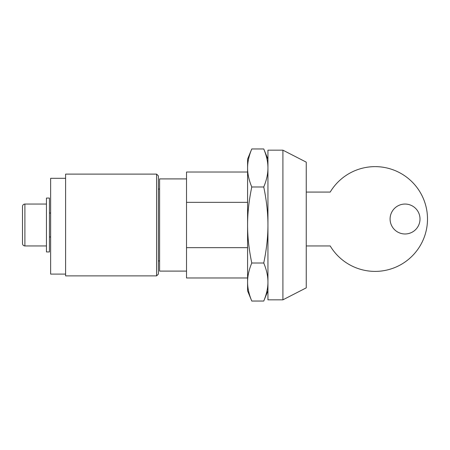 <?xml version="1.0" encoding="UTF-8"?>
<svg xmlns="http://www.w3.org/2000/svg" width="450" height="450" viewBox="0 0 450 450"><rect width="100%" height="100%" fill="white"/><g stroke="black" fill="none" stroke-linecap="round" stroke-linejoin="round"><path stroke-width="0.67" d="M247.584 247.657L186.525 247.657L186.525 202.343L247.584 202.343M186.525 247.657L186.525 277.976L247.584 277.976M247.584 172.024L186.525 172.024L186.525 202.343M186.525 178.903L159.587 178.903L159.587 271.097L186.525 271.097M251.775 301.039L247.584 290.852L247.584 225C247.556 236.745 248.951 249.418 251.775 263.019C248.951 269.82 247.556 276.154 247.584 282.026C247.556 287.899 248.951 294.238 251.775 301.039L263.751 301.039C266.574 294.238 267.969 287.899 267.941 282.026C267.969 276.154 266.574 269.82 263.751 263.019C266.574 249.418 267.969 236.745 267.941 225L267.941 299.829L282.904 299.829L282.904 150.171L267.941 150.171L267.941 225C267.969 213.255 266.574 200.582 263.751 186.981C266.574 180.18 267.969 173.846 267.941 167.974C267.969 162.101 266.574 155.762 263.751 148.961L251.775 148.961C248.951 155.762 247.556 162.101 247.584 167.974C247.556 173.846 248.951 180.18 251.775 186.981C248.951 200.582 247.556 213.255 247.584 225L247.584 159.148L251.775 148.961M282.904 150.171L306.253 162.146L306.253 287.854L282.904 299.829M156.594 275.884L158.389 274.089L158.389 175.911L156.594 174.116L156.594 275.884L65.599 275.884L65.599 174.116L156.594 174.116M50.636 178.307L65.599 178.307L50.636 178.307L50.636 274.089L65.599 274.089M390.088 219.015A14.968 14.968 0 0 1 412.532 206.055A14.968 14.968 0 0 1 412.532 231.975A14.968 14.968 0 0 1 390.088 219.015M306.253 192.077L330.199 192.077A52.38 52.38 0 0 1 409.011 179.072A52.38 52.38 0 0 1 409.011 258.952A52.38 52.38 0 0 1 330.199 245.953L306.253 245.953M251.775 186.981L263.751 186.981M251.775 263.019L263.751 263.019M22.5 225L22.5 243.557C22.641 245.014 23.439 245.812 24.896 245.953L24.896 204.047C23.439 204.188 22.641 204.986 22.5 206.443L22.5 225M49.438 225L49.438 198.062L46.446 198.062L46.446 251.938L49.438 251.938L49.438 225M158.389 260.916L159.587 260.916M158.389 189.084L159.587 189.084M267.941 159.148L263.751 148.961M267.941 290.852L263.751 301.039M49.438 236.97L50.636 236.97M49.438 213.03L50.636 213.03M24.896 245.953L46.446 245.953M24.896 204.047L46.446 204.047"/></g></svg>
